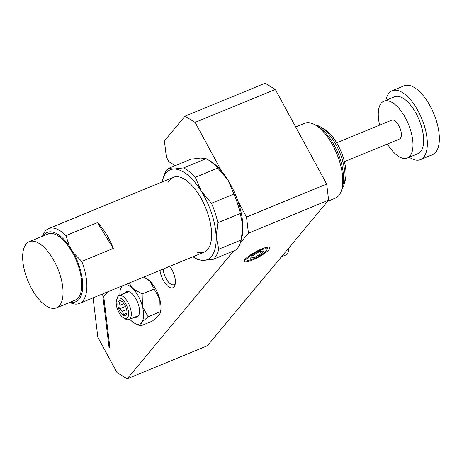 <?xml version="1.0" encoding="UTF-8"?>
<svg xmlns="http://www.w3.org/2000/svg" width="462" height="462" viewBox="0 0 462 462"><rect width="100%" height="100%" fill="white"/><g stroke="black" fill="none" stroke-linecap="round" stroke-linejoin="round"><path stroke-width="0.69" d="M266.343 250.681A11.331 2.345 151.5 0 0 266.955 249.682A11.331 2.345 151.5 0 0 259.309 250.756A11.331 2.345 151.5 0 0 247.632 258.379A11.331 2.345 151.5 0 0 247.488 260.25A11.331 2.345 151.5 0 0 256.774 257.288A11.331 2.345 151.5 0 0 266.343 250.681M266.955 249.682L267.625 247.597A12.953 2.68 151.5 0 0 267.677 247.141M269.011 249.578A14.57 3.015 -28.5 0 1 253.996 259.378A14.57 3.015 -28.5 0 1 244.167 260.764A14.57 3.015 -28.5 0 1 244.958 259.477A14.57 3.015 -28.5 0 1 257.259 250.982A14.57 3.015 -28.5 0 1 269.196 247.176A14.57 3.015 -28.5 0 1 269.011 249.578M244.97 259.471A12.953 2.68 151.5 0 0 245.374 259.679L247.488 260.25M169.739 266.314A13.762 6.202 67.6 0 1 171.985 269.773A13.762 6.202 67.6 0 1 175.04 284.811A13.762 6.202 67.6 0 1 163.253 280.267A13.762 6.202 67.6 0 1 159.985 270.328M175.312 283.35A11.331 5.111 67.6 0 1 173.937 284.679A11.331 5.111 67.6 0 1 166.025 278.517A11.331 5.111 67.6 0 1 163.236 268.994M109.8 346.812L109.009 347.141L109.91 347.69L103.748 296.546L107.64 291.874M175.277 165.604L168.93 161.735L166.343 156.97L164.408 140.898L184.962 116.21L195.12 122.407L221.748 171.448M195.12 122.407L275.294 89.414L265.142 83.212L184.962 116.21M238.028 201.432L246.512 217.059L248.446 233.131L240.361 242.845M275.294 89.414L326.692 184.067L246.512 217.059M326.692 184.067L328.626 200.138L248.446 233.131M233.639 250.918L127.183 378.788L117.025 372.586L97.84 337.254L93.093 297.857M328.626 200.138L207.357 345.79L127.183 378.788M109.009 347.141L102.604 293.942M263.519 250.906L259.361 251.68L252.83 255.307L250.456 258.154L254.614 257.38L261.146 253.754L263.519 250.906M259.956 251.571L261.146 253.754M253.332 255.024L254.614 257.38M129.158 283.015L132.623 288.392L142.152 294.017L142.446 306.491L148.117 316.747L141.574 322.488A21.044 9.488 -112.4 0 1 134.228 323.013A21.044 9.488 -112.4 0 1 130.879 320.385A21.044 9.488 67.6 0 1 129.764 319.213M145.813 278.141L146.645 278.621A21.044 9.488 67.6 0 1 149.994 281.243A21.044 9.488 67.6 0 1 155.804 289.218A21.044 9.488 67.6 0 1 159.817 299.341L149.994 281.243L143.711 277.027M124.884 293.208A13.762 6.202 67.6 0 1 130.128 292.215A13.762 6.202 67.6 0 1 136.117 299.145A13.762 6.202 67.6 0 1 139.166 314.177A13.762 6.202 67.6 0 1 134.742 317.163M142.152 294.017L154.146 289.079M119.906 295.258A21.044 9.488 67.6 0 1 120.403 289.414L122.338 285.822M125.318 284.598A21.044 9.488 67.6 0 1 132.623 288.392A21.044 9.488 67.6 0 1 142.446 306.491A21.044 9.488 67.6 0 1 141.574 322.488L140.408 326.01L152.402 321.073L158.945 315.338L160.193 313.219L159.817 299.341A21.044 9.488 67.6 0 1 160.47 312.214L160.193 313.219M140.408 326.01L134.228 323.013M148.117 316.747L160.118 311.81M120.403 289.414A21.044 9.488 67.6 0 1 121.928 286.296A21.044 9.488 67.6 0 1 122.39 285.805M327.622 201.34L335.343 198.163A40.471 18.249 -112.4 0 0 340.107 193.67A40.471 18.249 -112.4 0 0 341.759 189.53A40.471 18.249 -112.4 0 0 315.171 124.925A40.471 18.249 -112.4 0 0 304.539 123.308L295.68 126.952M42.51 236.221A40.471 18.249 67.6 0 1 43.85 233.125A40.471 18.249 67.6 0 1 48.614 228.632A40.471 18.249 67.6 0 1 65.991 235.591L97.476 222.632A40.471 18.249 67.6 0 1 113.282 248.452L81.797 261.405A40.471 18.249 67.6 0 1 84.182 298.995A40.471 18.249 67.6 0 1 79.418 303.488A40.471 18.249 67.6 0 1 69.745 302.391M81.797 261.405L73.631 253.089A37.491 16.903 67.6 0 1 80.244 297.58A37.491 16.903 67.6 0 1 70.501 302.079M56.468 307.854L75.173 300.156A35.776 16.13 -112.4 0 0 79.389 296.188A35.776 16.13 -112.4 0 0 73.943 255.394A35.776 16.13 -112.4 0 0 47.944 233.986L29.233 241.684A35.776 16.13 67.6 0 1 55.238 263.092A35.776 16.13 67.6 0 1 60.678 303.886A35.776 16.13 67.6 0 1 56.468 307.854A35.776 16.13 67.6 0 1 30.463 286.446A35.776 16.13 67.6 0 1 25.023 245.657A35.776 16.13 67.6 0 1 29.233 241.684M341.816 189.322A35.938 16.205 -112.4 0 0 342.688 187.994A35.938 16.205 -112.4 0 0 344.155 184.315A35.938 16.205 -112.4 0 0 334.315 141.794A35.938 16.205 -112.4 0 0 320.541 126.946A35.938 16.205 -112.4 0 0 315.355 125.035M344.155 184.315L345.183 180.538A32.346 14.582 -112.4 0 0 336.324 142.273A32.346 14.582 -112.4 0 0 323.931 128.904L320.541 126.946M73.631 253.089L69.242 245.928L65.991 235.591M97.476 222.632L113.282 248.452M43.266 235.909A37.491 16.903 67.6 0 1 69.242 245.928M341.759 189.53L342.613 186.4A37.491 16.903 -112.4 0 0 317.983 126.548L315.171 124.925M344.427 161.688L399.509 139.022A10.199 4.597 -112.4 0 0 400.71 137.89A10.199 4.597 -112.4 0 0 399.156 126.259A10.199 4.597 -112.4 0 0 391.747 120.155L336.665 142.827M387.41 144A30.758 13.872 -112.4 0 0 407.334 158.033L418.023 153.632A30.758 13.872 -112.4 0 0 421.644 150.219A30.758 13.872 -112.4 0 0 416.967 115.148A30.758 13.872 -112.4 0 0 394.612 96.743L383.922 101.143A30.758 13.872 -112.4 0 0 380.301 104.556A30.758 13.872 -112.4 0 0 379.649 125.133M407.334 158.033A30.758 13.872 -112.4 0 0 410.955 154.62A30.758 13.872 -112.4 0 0 406.277 119.548A30.758 13.872 -112.4 0 0 383.922 101.143M409.274 157.236A37.237 16.788 -112.4 0 0 420.489 159.621L432.513 154.672A37.237 16.788 -112.4 0 0 436.902 150.537A37.237 16.788 -112.4 0 0 431.237 108.085A37.237 16.788 -112.4 0 0 404.175 85.805L392.146 90.754A37.237 16.788 -112.4 0 0 387.762 94.889A37.237 16.788 -112.4 0 0 385.862 100.346M420.489 159.621A37.237 16.788 -112.4 0 0 424.873 155.486A37.237 16.788 -112.4 0 0 419.207 113.034A37.237 16.788 -112.4 0 0 392.146 90.754M168.434 182.097A40.471 18.249 67.6 0 1 184.003 178.91A40.471 18.249 67.6 0 1 210.591 243.509A40.471 18.249 67.6 0 1 209.113 247.337A40.471 18.249 67.6 0 1 197.626 252.31M227.985 180.174A48.568 21.899 -112.4 0 0 209.777 160.747L207.334 159.338A51.155 23.065 67.6 0 1 217.769 168.099L227.985 180.174L233.928 194.005A51.155 23.065 67.6 0 1 240.28 213.502L242.879 225.849A48.568 21.899 -112.4 0 0 227.985 180.174M240.939 240.991L241.678 238.271A48.568 21.899 -112.4 0 0 242.879 225.849L241.199 239.951A51.155 23.065 67.6 0 1 240.939 240.991A51.155 23.065 67.6 0 1 235.868 250L213.421 259.24A51.155 23.065 -112.4 0 0 218.751 249.191L216.152 236.844A48.568 21.899 67.6 0 1 203.667 260.389A48.568 21.899 67.6 0 1 194.496 257.686A48.568 21.899 67.6 0 1 192.983 256.751M201.259 191.17A48.568 21.899 67.6 0 1 216.152 236.844L217.833 222.742A51.155 23.065 -112.4 0 0 211.475 203.245L201.259 191.17L195.322 177.339A51.155 23.065 -112.4 0 0 183.633 167.897L173.879 169.046A48.568 21.899 67.6 0 1 201.259 191.17M162.174 181.895A48.568 21.899 67.6 0 1 162.589 180.163A48.568 21.899 67.6 0 1 173.879 169.046L168.399 168.434A51.155 23.065 -112.4 0 0 163.334 177.443L162.589 180.163M168.399 168.434L190.846 159.199L200.606 158.044L206.087 158.657A51.155 23.065 67.6 0 1 207.334 159.338M194.496 257.686L196.939 259.101A51.155 23.065 -112.4 0 0 198.186 259.777L203.667 260.389L213.421 259.24M241.199 239.951L218.751 249.191M217.833 222.742L240.28 213.502M206.087 158.657L183.633 167.897M233.928 194.005L211.475 203.245M195.322 177.339L217.769 168.099M124.018 303.626L120.114 305.232L118.977 302.396L122.274 301.571M126.652 314.339A8.097 3.65 -112.4 0 0 126.761 313.998A8.097 3.65 -112.4 0 0 121.442 301.08A8.097 3.65 -112.4 0 0 118.139 302.136A8.097 3.65 -112.4 0 0 120.732 312.791A8.097 3.65 -112.4 0 0 126.652 314.339M126.836 313.663L123.539 314.489L122.43 311.376L126.652 309.638M116.609 299.942A11.007 4.961 -112.4 0 0 116.464 300.41A11.007 4.961 -112.4 0 0 123.695 317.977A11.007 4.961 -112.4 0 0 128.182 316.534A11.007 4.961 -112.4 0 0 124.659 302.044A11.007 4.961 -112.4 0 0 116.609 299.942M116.464 300.41L117.019 298.365A12.953 5.839 67.6 0 1 117.192 297.817A12.953 5.839 67.6 0 1 119.069 295.605A12.953 5.839 67.6 0 1 128.141 302.697A12.953 5.839 67.6 0 1 130.81 317.342A12.953 5.839 67.6 0 1 128.927 319.554A12.953 5.839 67.6 0 1 125.525 319.04L123.695 317.977M281.462 256.78L286.076 254.885A12.953 5.839 -112.4 0 0 287.953 252.668A12.953 5.839 -112.4 0 0 288.126 252.119A12.953 5.839 -112.4 0 0 288.432 248.417M126.628 309.534L122.366 311.29A6.474 2.922 -112.4 0 0 122.43 311.376M288.964 247.771A11.007 4.961 67.6 0 1 288.686 250.081L288.126 252.119M120.114 305.232A6.474 2.922 -112.4 0 0 120.126 305.336L124.082 303.707M122.366 311.29L119.606 308.853L120.126 305.336M126.923 313.097L123.539 314.489M125.577 306.398L119.606 308.853M204.175 252.142L79.418 303.488M173.371 177.293L48.614 228.632M128.927 319.554L138.617 315.569M119.069 295.605L128.759 291.614"/></g></svg>
